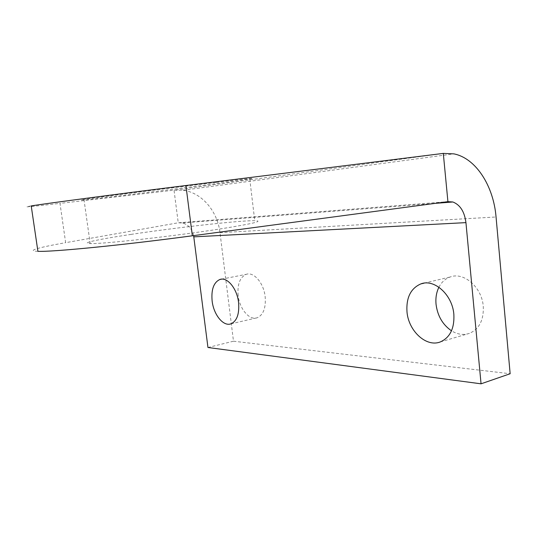 <?xml version="1.0" encoding="UTF-8"?>
<svg xmlns="http://www.w3.org/2000/svg" width="537" height="537" viewBox="0 0 537 537"><rect width="100%" height="100%" fill="white"/><g stroke="black" fill="none" stroke-linecap="round" stroke-linejoin="round"><path stroke-width="0.4" stroke-dasharray="2.69 2.01" d="M438.917 287.221C441.535 282.147 445.294 278.737 450.187 276.991C463.72 271.628 481.957 287.221 483.266 306.385C483.85 320.086 479.232 329.08 469.425 333.363C463.471 335.343 457.497 334.491 451.496 330.805M238.166 295.525C237.226 284.301 239.911 277.24 246.228 274.333C253.753 271.474 263.754 283.012 265.164 296.719C266.01 307.956 263.352 314.964 257.183 317.756C249.383 320.69 239.576 308.936 238.166 295.525M130.947 234.407C175.747 227.628 239.75 220.418 254.746 220.687C264.063 220.969 253.196 223.62 222.13 228.634C176.116 235.951 101.466 244.281 90.169 243.543C79.369 243.321 99.439 239.113 130.947 234.407M216.398 182.399C247.792 178.66 258.908 177.525 249.752 178.996C234.978 181.318 170.82 189.615 125.624 195.085C93.841 198.945 73.381 201.174 83.973 199.502C94.962 197.65 169.893 187.95 216.398 182.399M193.622 235.615C192.024 228.822 188.312 224.6 182.479 222.956L178.244 222.795L65.635 242.67L59.99 203.375L174.022 190.165L178.244 222.795L447.918 201.657M37.905 251.323C25.528 250.994 39.053 247.342 65.635 242.67M31.22 205.913C19.104 207.846 33.052 206.497 59.99 203.375M207.953 347.493L233.488 341.21L219.989 232.696C217.566 211.229 201.845 192.595 183.03 190.239L174.022 190.165L443.3 153.401M233.488 341.21L510.15 373.739M219.989 232.696L496.054 216.988M424.082 283.147L450.187 276.991M221.546 279.159L246.228 274.333M249.752 178.996L254.746 220.687M183.03 190.239L453.866 153.871M182.479 222.956L435.158 203.362M83.973 199.502L90.169 243.543M230.937 323.845L257.183 317.756M440.3 341.935L469.425 333.363"/><path stroke-width="0.81" d="M451.496 330.805C442.683 324.731 437.534 315.897 436.051 304.298C435.467 297.968 436.42 292.282 438.917 287.221M406.986 311.796C406.126 297.673 410.731 288.382 420.8 283.919C434.185 278.522 452.416 294.692 453.859 314.387C454.524 328.456 450.006 337.639 440.3 341.935C426.183 347.56 408.442 330.852 406.986 311.796M212.135 301.015C211.115 289.577 213.686 282.402 219.841 279.495C227.185 276.642 237.072 288.49 238.569 302.479C239.495 313.937 236.951 321.059 230.937 323.845C223.318 326.751 213.632 314.689 212.135 301.015M447.918 201.657L192.347 235.79C121.684 245.281 52.076 252.054 37.905 251.323L31.22 205.913C45.007 203.637 114.717 194.401 185.923 185.527L443.3 153.401L453.866 153.871C475.849 158.16 493.523 185.856 496.054 216.988L510.15 373.739L481.051 383.821L465.941 222.627C464.532 211.719 460.175 204.839 452.879 201.986L447.918 201.657L443.3 153.401M481.051 383.821L207.953 347.493L193.622 235.615M193.823 236.864L465.941 222.627M192.347 235.79L185.923 185.527M420.8 283.919L424.082 283.147M219.841 279.495L221.546 279.159M435.158 203.362L452.879 201.986"/></g></svg>
